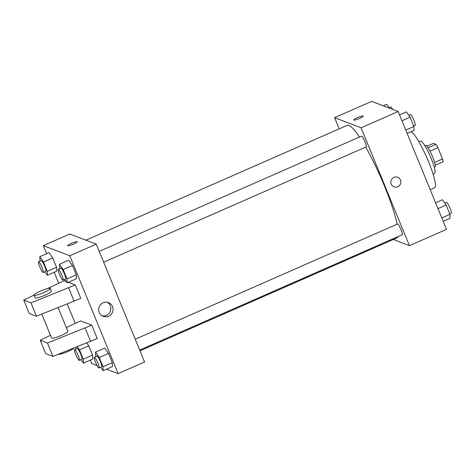 <?xml version="1.0" encoding="UTF-8"?>
<svg xmlns="http://www.w3.org/2000/svg" width="475" height="475" viewBox="0 0 475 475"><rect width="100%" height="100%" fill="white"/><g stroke="black" fill="none" stroke-linecap="round" stroke-linejoin="round"><path stroke-width="0.71" d="M426.912 146.223L433.396 143.373L435.925 144.347A11.341 1.793 -113.7 0 1 437.873 147.678L442.498 158.953A11.341 1.793 -113.7 0 1 443.068 161.755L435.242 165.193M434.625 162.408L442.498 158.953M429.988 151.139L437.873 147.678M424.822 145.659L425.57 145.326A11.721 1.853 66.3 0 1 432.689 156.976A11.721 1.853 66.3 0 1 434.999 166.784L434.245 167.111M428.058 147.802L435.925 144.347M418.926 141.847L420.565 141.128A17.575 2.779 66.3 0 1 431.247 158.602A17.575 2.779 66.3 0 1 434.708 173.31L433.063 174.034M411.249 131.64A30.756 4.863 66.3 0 1 428.652 161.969A30.756 4.863 66.3 0 1 434.714 187.708L430.219 189.679M339.227 128.868L334.626 117.646L371.699 101.359L398.157 111.512L446.494 229.366L409.42 245.658L393.336 239.483M334.626 117.646L361.083 127.799L398.157 111.512M361.083 127.799L409.42 245.658M397.682 177.288A5.124 4.999 -69 0 1 397.765 186.758A5.124 4.999 -69 0 1 391.174 180.28A5.124 4.999 -69 0 1 400.864 181.943A5.124 4.999 -69 0 1 394.007 186.859M139.994 350.787L396.767 237.975A61.518 9.732 -113.7 0 0 397.86 236.657M397.124 224.182A61.518 9.732 -113.7 0 0 365.685 147.107M359.492 137.032A61.518 9.732 -113.7 0 0 347.278 125.329L85.886 240.172M103.669 262.224L366.225 146.87A5.86 0.926 -113.7 0 0 364.717 141.134A5.86 0.926 -113.7 0 0 361.511 136.141L99.222 251.382M139.703 350.081L402.26 234.727A5.86 0.926 -113.7 0 0 400.752 228.992A5.86 0.926 -113.7 0 0 397.545 223.998L135.256 339.233M363.084 116.031A5.124 0.784 157.7 0 1 363.191 116.126A5.124 0.784 157.7 0 1 358.744 118.792A5.124 0.784 157.7 0 1 353.703 120.015A5.124 0.784 157.7 0 1 357.77 117.503A5.124 0.784 157.7 0 1 363.084 116.031M353.703 120.015A5.124 0.784 157.7 0 1 357.776 117.503A5.124 0.784 157.7 0 1 363.084 116.037A5.124 0.784 157.7 0 1 363.191 116.126M46.627 253.703L43.32 245.634L69.801 233.997L96.259 244.15L144.596 362.003L118.115 373.641L106.543 369.2M108.615 316.196A7.345 7.167 -69 0 1 99.168 306.909A7.345 7.167 -69 0 1 113.05 309.29A7.345 7.167 -69 0 1 108.615 316.196M43.32 245.634L69.778 255.787L96.259 244.15M69.778 255.787L118.115 373.641M102.149 315.81A7.345 7.167 111 0 0 107.338 302.284M77.182 241.787A5.124 0.784 -22.3 0 0 71.387 243.325A5.124 0.784 157.7 0 1 77.182 241.781A5.124 0.784 157.7 0 1 72.734 244.453A5.124 0.784 157.7 0 1 67.693 245.676A5.124 0.784 157.7 0 1 71.387 243.325A5.124 0.784 -22.3 0 0 67.693 245.676M97.12 365.584L91.657 363.488L90.274 360.115M75.175 323.303L67.266 304.024M58.692 283.124L54.239 272.258M76.368 278.772L76.267 274.823L76.368 278.772L67.1 282.845L64.671 279.359M68.756 260.211L72.461 265.543L76.267 274.823L72.461 265.543L68.756 260.211L59.488 264.284L63.193 269.616L66.999 278.896L67.1 282.845M56.644 271.207L56.543 267.259L56.644 271.207L47.375 275.274L44.953 271.789M49.032 252.647L52.737 257.978L56.543 267.259L52.737 257.978L49.032 252.647L39.763 256.72L43.468 262.052L47.274 271.332L47.375 275.274M92.678 359.058L92.577 355.116L92.678 359.058L83.41 363.132L80.982 359.646M86.794 342.992L88.772 345.836L92.577 355.116L88.772 345.836L86.794 342.992M112.397 366.629L112.302 362.68L112.397 366.629L103.128 370.702L100.706 367.217M104.785 348.068L108.496 353.4L112.302 362.68L108.496 353.4L104.785 348.068L95.517 352.141L99.228 357.473L103.028 366.753L103.128 370.702M34.004 295.088L23.75 300.081L30.964 302.854L75.293 284.988L68.317 282.31M66.144 281.479L64.167 280.719L47.233 288.646M75.293 284.988L80.786 298.377L36.456 316.243L29.242 313.476L23.75 300.081M50.475 335.273L40.227 340.26L47.447 343.033L91.77 325.161L80.649 320.898L66.31 327.56M91.77 325.161L97.262 338.556L52.939 356.422L45.719 353.655L40.227 340.26M41.8 314.123L51.597 337.998A8.787 1.342 -22.3 0 0 51.781 338.158A8.787 1.342 -22.3 0 0 60.883 335.635A8.787 1.342 -22.3 0 0 67.854 331.33L58.14 307.646M58.425 354.243A8.787 1.342 -22.3 0 0 68.121 351.429A8.787 1.342 -22.3 0 0 74.153 348.009M34.016 295.141L35.114 297.819A8.787 1.342 -22.3 0 0 35.304 297.979A8.787 1.342 -22.3 0 0 45.054 295.177A8.787 1.342 -22.3 0 0 51.377 291.151L50.279 288.473A8.787 1.342 157.7 0 1 43.955 292.499A8.787 1.342 157.7 0 1 34.016 295.141A8.787 1.342 157.7 0 1 41.64 290.569A8.787 1.342 157.7 0 1 50.279 288.473M68.673 287.897L74.165 301.287M30.964 302.854L36.456 316.243M47.447 343.033L52.939 356.422M85.15 328.071L90.642 341.466M383.272 105.8L386.686 104.298L389.346 108.128M392.694 109.416A5.86 0.926 -113.7 0 0 390.782 107.053L389.108 107.783M435.575 202.742L442.439 199.726L446.144 205.058L449.95 214.332L450.051 218.28L443.187 221.297M437.992 208.638L446.144 205.058M441.798 217.918L449.95 214.332M449.76 213.857L451.25 213.204A5.86 0.926 -113.7 0 0 449.742 207.468A5.86 0.926 -113.7 0 0 446.536 202.475L444.861 203.211M399.54 114.885L406.404 111.868L410.115 117.2L413.921 126.475L414.016 130.423L407.152 133.439M401.963 120.781L410.115 117.2M405.769 130.061L413.921 126.475M413.725 126L415.215 125.347A5.86 0.926 -113.7 0 0 413.707 119.611A5.86 0.926 -113.7 0 0 410.507 114.617L408.832 115.354M77.312 346.756L79.503 349.909L83.309 359.183L83.41 363.132M76.089 349L75.863 347.326M79.307 360.383L81.961 359.219A5.86 0.926 -113.7 0 0 80.447 353.483A5.86 0.926 -113.7 0 0 77.247 348.49L74.599 349.653A5.86 0.926 -113.7 0 0 75.923 354.973A5.86 0.926 -113.7 0 0 79.153 360.377A5.86 0.926 -113.7 0 0 79.307 360.383A5.86 0.926 -113.7 0 0 77.799 354.647A5.86 0.926 -113.7 0 0 74.599 349.653M79.503 349.909L88.772 345.836M83.309 359.183L92.577 355.116M40.054 261.143L39.763 256.72M43.278 272.525L45.927 271.362A5.86 0.926 -113.7 0 0 44.418 265.626A5.86 0.926 -113.7 0 0 41.212 260.632L38.564 261.796A5.86 0.926 -113.7 0 0 39.894 267.116A5.86 0.926 -113.7 0 0 43.118 272.519A5.86 0.926 -113.7 0 0 43.278 272.525A5.86 0.926 -113.7 0 0 41.77 266.79A5.86 0.926 -113.7 0 0 38.564 261.796M43.468 262.052L52.737 257.978M47.274 271.332L56.543 267.259M95.813 356.565L95.517 352.141M99.032 367.947L101.68 366.783A5.86 0.926 -113.7 0 0 100.172 361.048A5.86 0.926 -113.7 0 0 96.965 356.06L94.317 357.224A5.86 0.926 -113.7 0 0 95.647 362.538A5.86 0.926 -113.7 0 0 98.871 367.941A5.86 0.926 -113.7 0 0 99.032 367.947A5.86 0.926 -113.7 0 0 97.523 362.211A5.86 0.926 -113.7 0 0 94.317 357.224M99.228 357.473L108.496 353.4M103.028 366.753L112.302 362.68M59.779 268.707L59.488 264.284M62.997 280.09L65.645 278.926A5.86 0.926 -113.7 0 0 64.137 273.19A5.86 0.926 -113.7 0 0 60.937 268.203L58.288 269.367A5.86 0.926 -113.7 0 0 59.613 274.687A5.86 0.926 -113.7 0 0 62.843 280.084A5.86 0.926 -113.7 0 0 62.997 280.09A5.86 0.926 -113.7 0 0 61.489 274.354A5.86 0.926 -113.7 0 0 58.288 269.367M63.193 269.616L72.461 265.543M66.999 278.896L76.267 274.823"/></g></svg>
